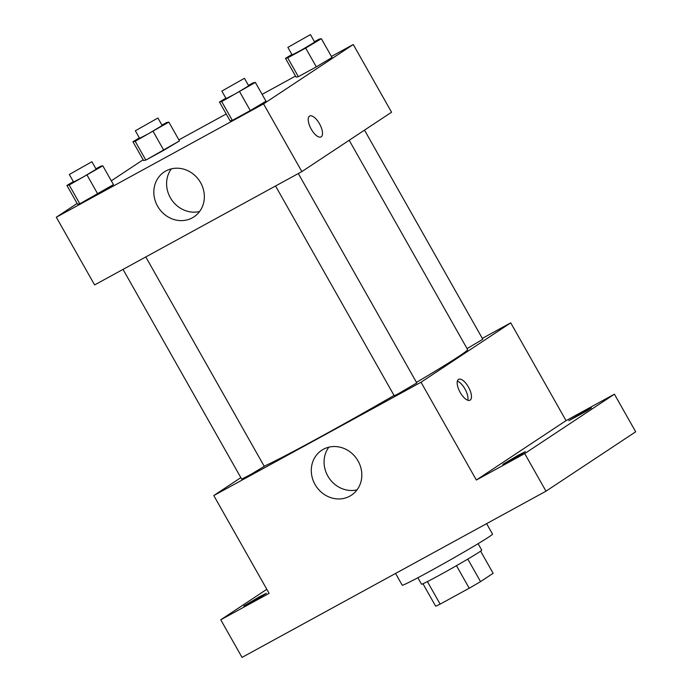 <?xml version="1.0" encoding="UTF-8"?>
<svg xmlns="http://www.w3.org/2000/svg" width="692" height="692" viewBox="0 0 692 692"><rect width="100%" height="100%" fill="white"/><g stroke="black" fill="none" stroke-linecap="round" stroke-linejoin="round"><path stroke-width="1.04" d="M456.469 565.684L469.219 588.217L440.138 604.116A33.484 1.064 -29.5 0 1 435.649 606.175L422.959 583.754M480.603 551.135L493.137 573.287L480.551 581.626A33.484 1.064 -29.5 0 1 469.219 588.217M467.809 559.093L480.551 581.626M478.086 543.687L481.736 550.131A34.591 1.099 150.5 0 1 452.17 568.123A34.591 1.099 150.5 0 1 421.523 584.204L417.873 577.751M427.405 581.609L440.138 604.116M395.565 573.443L402.216 585.19A51.883 1.652 -29.5 0 0 438.607 566.454A51.883 1.652 -29.5 0 0 488.82 536.983A51.883 1.652 -29.5 0 0 492.531 534.094L486.614 523.654M482.324 338.379L510.722 322.844L566.047 420.632L614.409 394.189L635.688 431.799L545.988 491.182L242.036 657.4L220.757 619.79L266.818 589.29M584.602 411.333L591.401 407.917L586.401 411.152L568.824 420.693L584.602 411.333M518.576 455.042L525.384 451.625L520.375 454.86L502.807 464.401L518.576 455.042M566.047 420.632L476.347 480.014L524.709 453.571L545.988 491.182M614.409 394.189L524.709 453.571M510.722 322.844L421.021 382.226L476.347 480.014M421.021 382.226L213.785 495.558L269.11 593.347L220.757 619.79M358.067 460.976A26.927 24.497 56.5 0 1 351.415 495.195A26.927 24.497 56.5 0 1 316.123 486.268A26.927 24.497 56.5 0 1 321.693 450.293A26.927 24.497 56.5 0 1 358.067 460.976M259.526 596.703L266.333 593.286L261.325 596.513L243.757 606.062L259.526 596.703M416.463 382.365A121.057 3.849 -29.5 0 0 458.969 356.311A121.057 3.849 -29.5 0 0 467.619 349.59L349.192 140.268M264.188 466.226A121.057 3.849 -29.5 0 0 394.059 395.452M213.785 495.558L240.842 477.644M123.02 269.396L241.69 479.141L250.789 474.461L264.266 466.373L145.787 256.948M467.065 348.604L482.817 339.253L364.502 130.131M298.313 173.536L416.8 382.961L397.666 394.12L394.215 395.738L275.546 185.992M458.467 379.406A11.894 4.913 -118.7 0 1 458.623 379.32A11.894 4.913 -118.7 0 1 468.64 387.39A11.894 4.913 -118.7 0 1 470.032 400.184A11.894 4.913 -118.7 0 1 460.111 392.295A11.894 4.913 -118.7 0 1 458.467 379.406M457.36 381.154A11.894 4.913 -118.7 0 1 465.154 389.293A11.894 4.913 -118.7 0 1 467.801 400.244M357.055 489.841A26.927 24.497 56.5 0 1 328.899 477.809A26.927 24.497 56.5 0 1 328.821 447.188M331.416 56.459L353.257 44.513L391.56 112.216L301.859 171.599L94.614 284.931L56.311 217.227L77.115 203.457M178.891 139.87L226.215 113.99M262.112 94.363L295.519 76.085M95.92 168.813L100.574 166.262L102.814 165.812L113.453 184.617L97.754 193.976L79.805 203.794L77.565 204.244L66.925 185.439L73.352 181.607M314.462 41.693L319.124 39.15L321.365 38.691L332.004 57.497L316.305 66.864L298.356 76.674L296.115 77.132L285.467 58.327L291.903 54.495M111.308 180.82L143.14 159.748M353.257 44.513L263.557 103.904L56.311 217.227M161.937 125.105L166.59 122.562L168.839 122.103L179.479 140.909L163.779 150.268L145.83 160.086L143.581 160.535L132.942 141.73L139.369 137.898M248.445 85.401L253.099 82.858L255.348 82.4L265.988 101.205L250.288 110.573L232.339 120.382L230.09 120.84L219.45 102.027L225.877 98.195M263.557 103.904L301.859 171.599M200.594 182.653A26.927 24.497 56.5 0 1 193.95 216.864A26.927 24.497 56.5 0 1 158.658 207.937A26.927 24.497 56.5 0 1 164.22 171.962A26.927 24.497 56.5 0 1 200.594 182.653M309.514 116.126A11.894 4.913 -118.7 0 1 309.661 116.04A11.894 4.913 -118.7 0 1 319.678 124.11A11.894 4.913 -118.7 0 1 321.071 136.904A11.894 4.913 -118.7 0 1 311.149 129.006A11.894 4.913 -118.7 0 1 309.514 116.126M309.661 116.04A11.894 4.913 -118.7 0 1 319.678 124.11A11.894 4.913 -118.7 0 1 321.071 136.904M199.59 211.51A26.927 24.497 56.5 0 1 171.426 199.486A26.927 24.497 56.5 0 1 171.356 168.865M255.348 82.4L221.7 101.577L219.45 102.027M221.855 91.084L226.111 98.601L235.211 93.922L248.688 85.825L244.432 78.308L221.855 91.084L244.432 78.308M265.988 101.205L250.288 110.573L232.339 120.382L230.09 120.84M239.648 91.759L250.288 110.573M221.7 101.577L232.339 120.382M102.814 165.812L69.165 184.989L66.925 185.439M69.321 174.488L73.577 182.013L82.677 177.325L96.162 169.237L91.906 161.72L69.321 174.488L91.906 161.72M113.453 184.617L79.805 203.794L77.565 204.244M87.114 175.171L97.754 193.976M69.165 184.989L79.805 203.794M321.365 38.691L305.665 48.059L287.716 57.869L285.467 58.327M287.872 47.376L292.128 54.893L301.228 50.213L314.704 42.126L310.448 34.6L287.872 47.376L310.448 34.6M332.004 57.497L316.305 66.864L298.356 76.674L296.115 77.132M305.665 48.059L316.305 66.864M287.716 57.869L298.356 76.674M168.839 122.103L135.191 141.28L132.942 141.73M135.347 130.779L139.602 138.305L148.702 133.625L162.179 125.529L157.923 118.012L135.347 130.779L157.923 118.012M179.479 140.909L145.83 160.086L143.581 160.535M153.14 131.463L163.779 150.268M135.191 141.28L145.83 160.086"/></g></svg>

